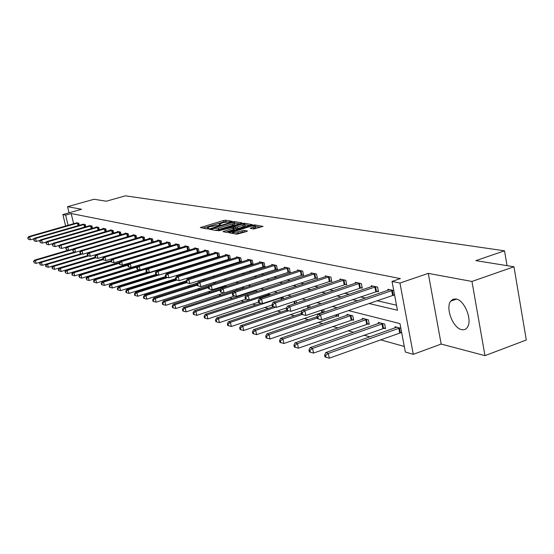 <?xml version="1.0" encoding="UTF-8"?>
<svg xmlns="http://www.w3.org/2000/svg" width="554" height="554" viewBox="0 0 554 554"><rect width="100%" height="100%" fill="white"/><g stroke="black" fill="none" stroke-linecap="round" stroke-linejoin="round"><path stroke-width="0.83" d="M231.711 221.607L232.14 221.275L225.464 220.201L223.601 220.471L200.333 227.576L206.926 228.857L208.249 228.67L208.796 228.421L207.466 227.756L209.938 226.614L220.028 225.125L220.561 224.882L219.204 224.218L223.511 222.535L231.711 221.607M456.122 299.008L453.04 299.222L450.658 301.203C445.277 307.955 453.006 328.113 461.586 329.623C464.065 330.17 466.011 329.367 467.438 327.206C472.597 320.164 464.508 300.088 456.122 299.008M253.739 229.01L263.053 226.371L254.778 224.903L252.811 225.187L228.733 232.645L236.752 234.203L246.772 231.468L247.403 230.949L243.961 230.36L238.026 231.849C234.446 232.756 232.562 232.874 232.375 232.195L249.806 226.544C253.393 225.637 255.276 225.526 255.463 226.205L250.131 228.276L253.739 229.01M513.98 266.765L526.3 339.997L484.972 355.647L471.953 281.453L513.98 266.765L475.851 260.629L504.521 250.817L125.426 195.825L106.278 201.227L94.042 199.26L67.581 206.684L81.583 209.267L62.879 214.55L65.642 215.111L71.196 213.546L400.362 278.6L392.031 281.432L399.946 283.039L413.291 354.325L405.341 352.046L399.981 323.619L348.369 310.559M471.953 281.453L428.277 273.378L399.946 283.039M241.288 223.324L241.897 222.84L234.259 221.614L232.368 221.891L208.858 229.093L216.379 230.554L218.304 230.277L241.288 223.324M244.362 223.234L252.382 224.647L228.366 232.071L226.406 232.348L222.985 231.614L233.954 228.033L231.634 227.521L218.491 230.852L242.43 223.511L244.362 223.234L244.549 224.121M67.581 206.684L69.042 212.812M507.035 265.643L504.521 250.817M71.196 213.546L73.62 223.726M148.257 247.776L148.617 247.86M156.948 249.792L157.454 249.909M165.916 251.869L166.574 252.015M175.168 254.009L175.985 254.196M184.724 256.218L185.708 256.447M194.586 258.496L195.763 258.773M204.786 260.858L206.15 261.176M215.326 263.295L216.905 263.662M226.24 265.823L228.033 266.239M237.528 268.434L239.557 268.905M249.224 271.141L251.509 271.668M261.349 273.946L263.898 274.535M273.925 276.855L276.765 277.512M286.972 279.874L290.123 280.601M300.524 283.011L304.007 283.814M314.617 286.273L318.446 287.159M329.27 289.659L333.487 290.635M344.526 293.191L349.145 294.257M360.412 296.868L365.481 298.038M376.983 300.704L396.512 305.219M76.355 222.943L78.73 223.13L79.257 225.346M82.795 224.328L85.24 224.522L85.78 226.801M89.409 225.755L91.916 225.956L92.47 228.296M96.202 227.216L96.119 226.856L98.778 227.424L99.346 229.834M103.183 228.719L103.092 228.345L105.828 228.934L106.403 231.42M110.35 230.27L110.26 229.882L113.071 230.485L113.667 233.047M117.718 231.856L117.628 231.454L120.516 232.078L121.125 234.716M125.301 233.49L125.204 233.082L128.175 233.719L128.805 236.44M133.099 235.173L133.002 234.751L136.062 235.402L136.706 238.22M141.125 236.904L141.028 236.468L144.178 237.14L144.836 240.048M149.393 238.684L149.289 238.234L152.537 238.926L153.216 241.932L97.975 258.372L97.172 254.972L95.932 254.639L150.162 238.421M157.911 240.526L157.8 240.055L161.145 240.775L161.844 243.878M169.856 245.921L170.293 246.018M166.685 242.417L166.574 241.932L170.023 242.673L170.736 245.886M178.99 247.929L179.579 248.053M175.736 244.369L175.618 243.871L179.177 244.633L179.912 247.957M188.408 249.999L189.163 250.159M185.071 246.385L184.953 245.865L188.623 246.655L189.378 250.096M198.138 252.132L199.059 252.333M194.703 248.469L194.586 247.929L198.374 248.739L199.149 252.305M208.179 254.341L209.239 254.57L208.442 250.893L204.53 250.055L204.648 250.616M218.56 256.62L219.654 256.862L218.844 253.123L214.807 252.257L214.931 252.832M229.287 258.974L230.422 259.224L229.605 255.429L225.423 254.528L225.554 255.131M240.381 261.412L241.558 261.668L240.734 257.811L236.413 256.883L236.544 257.506M251.869 263.933L253.088 264.203L252.257 260.276L247.776 259.314L247.915 259.964M263.766 266.55L265.027 266.827L264.189 262.831L259.549 261.834L259.694 262.506M276.1 269.258L277.402 269.542L276.557 265.477L271.751 264.445L271.896 265.144M288.883 272.062L290.234 272.36L289.389 268.219L284.396 267.153L284.548 267.88M302.145 274.978L303.55 275.29L302.699 271.072L297.519 269.964L297.671 270.719M315.925 278.004L317.387 278.323L316.521 274.029L311.14 272.88L311.3 273.669M330.239 281.148L331.756 281.48L330.89 277.104L325.295 275.906L325.461 276.737M345.128 284.417L346.707 284.77L345.828 280.303L340.011 279.057L340.184 279.922M360.619 287.824L362.268 288.184L361.381 283.634L355.329 282.332L355.502 283.239M376.762 291.369L378.472 291.743L377.586 287.097L371.277 285.746L371.457 286.702M393.582 295.06L394.642 295.296M388.084 290.303L387.897 289.306L393.749 290.559M104.332 262.617L104.678 262.714M111.652 264.667L112.095 264.791M119.172 266.765L119.733 266.924M126.914 268.932L127.6 269.119M134.878 271.155L135.695 271.384M143.084 273.454L144.033 273.718M151.54 275.816L152.634 276.121M160.258 278.253L161.505 278.6M169.247 280.76L170.653 281.155M178.52 283.35L180.092 283.793M188.09 286.03L189.849 286.522M197.972 288.793L199.925 289.333M208.186 291.646L210.34 292.249M218.747 294.596L221.122 295.261M229.668 297.65L232.278 298.377M240.976 300.808L243.829 301.605M252.686 304.084L255.803 304.956M264.826 307.477L268.219 308.426M277.409 310.995L281.107 312.027M290.469 314.644L294.486 315.766M304.028 318.432L308.384 319.651M318.121 322.373L322.85 323.695M332.781 326.472L337.898 327.899M348.037 330.731L353.57 332.282M363.923 335.17L369.913 336.846M380.487 339.803L404.288 346.458M141.9 264.383L142.343 264.5M142.69 264.39L142.593 263.974M147.087 263.046L146.997 262.665L147.724 262.852M157.073 265.262L156.117 265.02M166.733 267.762L165.604 267.471M176.234 270.497L175.417 270.006M185.583 273.482L185.403 272.672M195.223 276.591L195.022 275.663M205.181 279.832L204.945 278.773M215.464 283.205L215.208 282.014M224.966 286.293L226.067 286.584L225.81 285.386M235.907 289.181L236.89 289.437L236.676 288.932M231.939 284.839L232.334 284.708M243.067 288.135L242.922 287.443L244.736 287.914M254.501 291.113L254.376 290.525M257.617 291.245L254.584 290.455M270.858 294.756L267.658 293.835M283.454 298.807L283.26 297.865L281.252 297.353M296.522 303.052L296.141 301.196L295.407 301.002M310.088 307.498L309.575 305.005M322.774 312.096L323.695 312.338M324.173 312.179L323.619 309.423M337.137 315.884L338.66 316.286L338.217 314.063M352.074 319.824L353.66 320.247L352.794 315.835L346.956 314.326L347.15 315.281M367.621 323.931L369.269 324.36L368.396 319.866L362.323 318.294L362.517 319.298M383.804 328.197L385.522 328.654L384.649 324.062L378.32 322.428L378.521 323.481M400.674 332.649L401.733 332.926M395.196 327.836L394.988 326.735L400.854 328.252M428.277 273.378L441.164 344.055L484.972 355.647M441.164 344.055L413.291 354.325M368.916 303.481L397.46 310.254L392.031 281.432M142.053 249.646L142.406 249.736M150.667 251.696L151.166 251.814M159.559 253.801L160.203 253.954M168.728 255.976L169.538 256.17M178.194 258.226L179.177 258.455M187.979 260.546L189.136 260.823M198.083 262.942L199.44 263.268M208.539 265.428L210.098 265.795M219.356 267.991L221.136 268.413M230.554 270.65L232.562 271.128M242.153 273.399L244.418 273.939M254.175 276.252L256.703 276.855M266.647 279.216L269.466 279.881M279.59 282.284L282.713 283.025M293.038 285.476L296.494 286.293M307.013 288.793L310.822 289.7M321.555 292.242L325.738 293.239M336.693 295.836L341.285 296.923M352.469 299.582L357.496 300.774M65.642 215.111L68.087 225.312M65.628 226.011L62.879 214.55M337.171 307.726L332.241 306.48M321.272 303.71L316.777 302.567M306.037 299.853L301.937 298.814M291.418 296.155L287.692 295.213M277.381 292.602L274.001 291.75M263.891 289.188L260.83 288.419M250.914 285.906L248.15 285.213M238.421 282.748L235.942 282.125M226.392 279.708L224.176 279.147M214.8 276.771L212.826 276.273M203.616 273.946L201.871 273.503M192.82 271.211L191.296 270.83M182.398 268.579L181.075 268.24M172.322 266.031L171.186 265.74M162.585 263.566L161.63 263.323M153.167 261.183L152.371 260.982M144.047 258.877L143.41 258.718M135.218 256.641L134.726 256.523M126.658 254.48L126.312 254.39M226.918 221.78L223.899 221.863L202.958 228.151M239.591 223.844L234.605 223.033M233.206 222.258L211.358 228.719L218.442 228.096L232.161 223.961L234.571 222.847L233.206 222.258M215.063 230.319L218.754 229.522L218.442 228.096M234.799 223.927L232.458 225.381L218.754 229.522M244.965 224.716L249.909 225.52M225.665 232.216L234.238 229.37M242.908 225.443L244.923 224.508C244.729 223.858 242.881 223.975 239.383 224.862L233.289 226.828L235.616 227.348L242.908 225.443L243.213 226.884L245.166 225.651M243.213 226.884L237.867 228.511L234.051 228.463M255.699 227.348L252.894 228.871M235.429 233.968L238.338 233.317L238.026 231.849M245.117 231.974L242.292 232.112L238.338 233.317M232.528 232.915L231.427 233.248M260.567 227.251L255.512 226.427M68.232 250.207L34.493 260.138L35.435 260.442L36.162 263.379L40.4 262.125M33.884 261.668L34.175 262.845L33.884 261.668L35.435 260.442L73.301 249.286M33.503 261.543L34.493 260.138M36.162 263.379L34.175 262.845M78.066 222.992L29.632 236.842L28.697 236.586L76.937 222.75M34.251 238.684L30.359 239.799L29.632 236.842L27.7 237.978L28.365 239.266L28.074 238.082M28.365 239.266L30.359 239.799M28.697 236.586L27.7 237.978M74.575 251.952L40.463 262.035L41.432 262.34L42.159 265.318L46.571 264.009M39.853 263.586L40.151 264.777L39.853 263.586L41.432 262.34L80.842 250.692M39.466 263.462L40.463 262.035M42.159 265.318L40.151 264.777M81.085 253.746L46.591 263.981L47.589 264.3L48.33 267.312L87.726 255.574M45.989 265.56L45.594 265.428L45.885 266.633L46.287 266.765L45.989 265.56L47.589 264.3L82.158 254.037M45.594 265.428L46.591 263.981M48.33 267.312L46.287 266.765M84.554 224.377L35.574 238.435L34.611 238.178L83.398 224.128M40.366 240.263L36.308 241.433L35.574 238.435L33.607 239.591L34.286 240.893L33.995 239.695M34.286 240.893L36.308 241.433M34.611 238.178L33.607 239.591M91.216 225.803L41.675 240.076L40.691 239.806L90.025 225.547M46.654 241.89L42.423 243.116L41.675 240.076L39.68 241.239L40.373 242.562L40.075 241.35M40.373 242.562L42.423 243.116M40.691 239.806L39.68 241.239M87.774 255.588L52.893 265.982L53.918 266.308L54.659 269.362L95.094 257.264M52.291 267.582L51.882 267.45L52.588 268.801L52.291 267.582L53.918 266.308L88.875 255.886M51.882 267.45L52.893 265.982M54.659 269.362L52.588 268.801M95.115 257.34L59.368 268.032L60.421 268.371L61.169 271.467L102.843 258.947M58.772 269.659L58.35 269.528L58.648 270.767L59.07 270.899L58.772 269.659L60.421 268.371L95.773 257.783M58.35 269.528L59.368 268.032M61.169 271.467L59.07 270.899M102.871 259.071L66.023 270.144L67.103 270.49L67.858 273.628L110.828 260.664M65.427 271.799L64.998 271.661L65.732 273.06L65.427 271.799L67.103 270.49L103.016 259.688M64.998 271.661L66.023 270.144M67.858 273.628L65.732 273.06M98.058 227.272L47.949 241.759L46.931 241.489L96.832 227.008M53.108 243.552L48.697 244.84L47.949 241.759L45.913 242.936L46.619 244.279L46.321 243.047M46.619 244.279L48.697 244.84M46.931 241.489L45.913 242.936M105.087 228.774L54.396 243.49L53.35 243.206L103.827 228.504M59.749 245.27L55.151 246.613L54.396 243.49L52.325 244.681L53.045 246.045L52.741 244.799M53.045 246.045L55.151 246.613M53.35 243.206L52.325 244.681M112.31 230.319L61.023 245.27L59.943 244.979L111.015 230.042M66.577 247.029L61.785 248.434L61.023 245.27L58.911 246.475L59.645 247.86L59.34 246.592M59.645 247.86L61.785 248.434M59.943 244.979L58.911 246.475M110.869 260.844L72.865 272.319L73.98 272.672L74.742 275.85L119.56 262.264M72.276 274.001L71.833 273.856L72.138 275.13L72.588 275.276L72.276 274.001L73.98 272.672L111.015 261.481M71.833 273.856L72.865 272.319M74.742 275.85L72.588 275.276M119.733 231.911L67.837 247.098L66.729 246.8L118.404 231.62M73.606 248.836L68.606 250.304L67.837 247.098L65.691 248.324L66.438 249.722L66.134 248.441M66.438 249.722L68.606 250.304M66.729 246.8L65.691 248.324M119.352 262.589L79.908 274.555L81.05 274.916L81.826 278.143L128.646 263.884M79.326 276.266L78.869 276.121L79.638 277.554L79.326 276.266L81.05 274.916L119.269 263.316M78.869 276.121L79.908 274.555M81.826 278.143L79.638 277.554M127.372 233.546L74.852 248.981L73.717 248.677L126.007 233.248M73.121 250.346L74.852 248.981L75.628 252.236L73.433 251.648L72.664 250.221L73.433 251.648M73.717 248.677L72.664 250.221M128.389 264.286L87.151 276.855L88.335 277.229L89.111 280.504L142.648 264.216M86.583 278.593L86.105 278.44L86.895 279.902L86.583 278.593L88.335 277.229L127.822 265.186M86.105 278.44L87.151 276.855M89.111 280.504L86.895 279.902M135.231 235.228L82.075 250.92L80.905 250.609L133.826 234.924M141.872 236.648L82.858 254.224L82.075 250.92L79.845 252.174L80.164 253.497L80.628 253.621L80.316 252.305M80.628 253.621L82.858 254.224M80.905 250.609L79.845 252.174M137.724 266.024L94.616 279.223L95.835 279.611L96.618 282.928L139.421 269.763M94.048 280.996L93.564 280.836L93.882 282.166L94.367 282.325L94.048 280.996L95.835 279.611L137.143 266.945M93.564 280.836L94.616 279.223M96.618 282.928L94.367 282.325M87.241 254.189L87.56 255.526L88.038 255.657L87.719 254.321L87.241 254.189L88.301 252.596L89.513 252.915L90.302 256.267L144.289 240.207M143.32 236.96L89.513 252.915L87.719 254.321M88.038 255.657L90.302 256.267M156.186 265.041L102.303 281.661L103.556 282.062L104.353 285.428L147.669 272.035M101.742 283.468L101.243 283.309L101.562 284.652L102.061 284.811L101.742 283.468L103.556 282.062L146.782 268.745M101.243 283.309L102.303 281.661M104.353 285.428L102.061 284.811M151.657 238.739L97.172 254.972L95.357 256.398L94.859 256.26L95.177 257.617L95.676 257.755L95.357 256.398M95.676 257.755L97.975 258.372M95.932 254.639L94.859 256.26M148.638 272.291L110.225 284.174L111.52 284.59L112.323 288.004L156.173 274.375M109.678 286.016L109.159 285.85L109.484 287.214L109.997 287.381L109.678 286.016L111.52 284.59L166.332 267.658M109.159 285.85L110.225 284.174M112.323 288.004L109.997 287.381M160.238 240.581L105.073 257.098L103.792 256.751L158.7 240.249M161.823 243.795L105.883 260.546L105.073 257.098L103.224 258.538L102.712 258.399L103.037 259.778L103.55 259.916L103.224 258.538M103.55 259.916L105.883 260.546M103.792 256.751L102.712 258.399M157.281 274.673L118.397 286.771L119.733 287.194L120.537 290.663L165.535 276.598M117.857 288.641L117.323 288.468L117.649 289.86L118.182 290.026L117.857 288.641L119.733 287.194L158.707 275.054M117.323 288.468L118.397 286.771M120.537 290.663L118.182 290.026M169.088 242.472L113.217 259.286L111.894 258.926L167.502 242.133M170.708 245.734L114.034 262.783L113.217 259.286L111.34 260.747L110.814 260.602L111.139 262L111.666 262.146L111.34 260.747M111.666 262.146L114.034 262.783M111.894 258.926L110.814 260.602M166.2 277.132L126.824 289.444L128.203 289.881L129.02 293.405L175.59 278.766M126.291 291.349L125.744 291.175L126.07 292.581L126.624 292.761L126.291 291.349L128.203 289.881L167.668 277.526M125.744 291.175L126.824 289.444M129.02 293.405L126.624 292.761M178.215 244.425L121.624 261.536L120.26 261.169L176.574 244.079M179.863 247.735L122.455 265.096L121.624 261.536L119.712 263.025L119.165 262.88L119.498 264.3L120.045 264.452L119.712 263.025M120.045 264.452L122.455 265.096M120.26 261.169L119.165 262.88M175.763 279.548L135.522 292.207L136.942 292.657L137.766 296.238L186.096 280.961M135.003 294.146L134.435 293.966L134.767 295.4L135.335 295.58L135.003 294.146L136.942 292.657L176.913 280.068M134.435 293.966L135.522 292.207M137.766 296.238L135.335 295.58M187.626 246.44L130.301 263.87L128.895 263.489L185.936 246.08M189.316 249.799L131.139 267.485L130.301 263.87L128.355 265.38L127.794 265.228L128.126 266.668L128.687 266.827L128.355 265.38M128.687 266.827L131.139 267.485M128.895 263.489L127.794 265.228M186.199 281.861L144.504 295.053L145.972 295.524L146.803 299.16L197.57 283.011M143.998 297.041L143.41 296.847L143.742 298.301L144.331 298.495L143.998 297.041L145.972 295.524L186.463 282.699M143.41 296.847L144.504 295.053M146.803 299.16L144.331 298.495M197.342 248.517L139.269 266.273L137.808 265.885L195.604 248.15M199.066 251.925L140.107 269.943L139.269 266.273L137.281 267.811L136.7 267.651L137.039 269.119L137.621 269.279L137.281 267.811M137.621 269.279L140.107 269.943M137.808 265.885L136.7 267.651M197.002 284.244L153.783 298.004L155.3 298.481L156.145 302.179L214.052 283.655M153.285 300.026L152.682 299.825L153.022 301.307L153.624 301.501L153.285 300.026L155.3 298.481L197.203 285.13M152.682 299.825L153.783 298.004M156.145 302.179L153.624 301.501M207.383 250.671L148.527 268.759L147.025 268.358L205.582 250.283M209.142 254.127L149.379 272.492L148.527 268.759L146.512 270.324L145.91 270.158L146.249 271.647L146.852 271.813L146.512 270.324M146.852 271.813L149.379 272.492M147.025 268.358L145.91 270.158M208.657 286.536L163.375 301.044L164.947 301.542L165.798 305.296L225.956 286.072M162.897 303.107L162.267 302.906L162.606 304.409L163.236 304.61L162.897 303.107L164.947 301.542L208.408 287.602M162.267 302.906L163.375 301.044M165.798 305.296L163.236 304.61M217.75 252.887L158.105 271.335L156.547 270.913L215.887 252.492M219.55 256.398L158.963 275.123L158.105 271.335L156.048 272.921L155.425 272.748L155.771 274.265L156.394 274.438L156.048 272.921M156.394 274.438L158.963 275.123M156.547 270.913L155.425 272.748M220.942 288.828L173.298 304.194L174.919 304.707L175.777 308.53L223.837 292.948M172.834 306.3L172.183 306.092L172.529 307.615L173.173 307.83L172.834 306.3L174.919 304.707L220.236 290.081M172.183 306.092L173.298 304.194M175.777 308.53L173.173 307.83M228.47 255.186L168.014 273.995L166.401 273.558L226.544 254.771M230.319 258.746L168.88 277.852L168.014 273.995L165.916 275.608L165.272 275.428L165.618 276.972L166.262 277.145L165.916 275.608M166.262 277.145L168.88 277.852M166.401 273.558L165.272 275.428M244.092 287.748L183.568 307.456L185.244 307.982L186.109 311.867L234.82 295.968M183.118 309.603L182.446 309.388L182.792 310.939L183.464 311.154L183.118 309.603L185.244 307.982L232.985 292.47M182.446 309.388L183.568 307.456M186.109 311.867L183.464 311.154M239.563 257.555L178.27 276.744L176.601 276.301L237.569 257.132M241.454 261.176L179.15 280.67L178.27 276.744L176.13 278.385L175.466 278.205L175.819 279.77L176.484 279.957L176.13 278.385M176.484 279.957L179.15 280.67M176.601 276.301L175.466 278.205M255.553 290.712L194.198 310.829L195.936 311.383L196.815 315.33L246.177 299.098M193.768 313.024L193.069 312.802L193.422 314.381L194.115 314.603L193.768 313.024L195.936 311.383L257.575 291.259M193.069 312.802L194.198 310.829M196.815 315.33L194.115 314.603M251.045 260.013L188.893 279.597L187.169 279.133L248.981 259.57M252.977 263.69L189.78 283.593L188.893 279.597L186.712 281.266L186.026 281.079L186.379 282.672L187.065 282.859L186.712 281.266M187.065 282.859L189.78 283.593M187.169 279.133L186.026 281.079M249.078 299.88L205.215 314.326L207.016 314.894L207.902 318.917L258.538 302.145M204.8 316.569L204.08 316.341L204.433 317.941L205.153 318.176L204.8 316.569L207.016 314.894L269.576 294.333M204.08 316.341L205.215 314.326M207.902 318.917L205.153 318.176M262.935 262.561L199.904 282.554L198.11 282.076L260.796 262.104M264.916 266.294L200.797 286.619L199.904 282.554L197.681 284.25L196.961 284.057L197.321 285.677L198.034 285.878L197.681 284.25M198.034 285.878L200.797 286.619M198.11 282.076L196.961 284.057M261.114 303.19L216.642 317.948L218.511 318.543L219.398 322.636L272.118 305.046M216.247 320.247L215.499 320.004L215.859 321.639L216.6 321.881L216.247 320.247L218.511 318.543L281.951 297.526M215.499 320.004L216.642 317.948M219.398 322.636L216.6 321.881M275.255 265.2L211.323 285.622L209.467 285.123L273.039 264.722M277.284 268.988L212.224 289.756L211.323 285.622L209.052 287.346L208.311 287.145L208.671 288.8L209.412 289.001L209.052 287.346M209.412 289.001L212.224 289.756M209.467 285.123L208.311 287.145M273.593 306.632L228.49 321.708L230.429 322.324L231.33 326.493L286.57 307.913M228.116 324.062L227.348 323.813L227.708 325.475L228.483 325.724L228.116 324.062L230.429 322.324L275.657 307.186M227.348 323.813L228.49 321.708M231.33 326.493L228.483 325.724M288.032 267.928L223.179 288.8L221.247 288.288L285.739 267.437M290.116 271.785L224.086 293.011L223.179 288.8L220.859 290.559L220.083 290.351L220.45 292.034L221.219 292.242L220.859 290.559M221.219 292.242L224.086 293.011M221.247 288.288L220.083 290.351M286.695 310.143L240.796 325.613L242.811 326.258L243.718 330.496L302.159 310.683M240.45 328.016L239.647 327.76L240.007 329.457L240.81 329.713L240.45 328.016L242.811 326.258L288.682 310.773M239.647 327.76L240.796 325.613M243.718 330.496L240.81 329.713M301.293 270.767L235.485 292.11L233.483 291.57L298.911 270.262M303.433 274.694L236.406 296.397L235.485 292.11L233.116 293.897L232.313 293.682L232.68 295.393L233.483 295.614L233.116 293.897M233.483 295.614L236.406 296.397M233.483 291.57L232.313 293.682M301.459 313.391L253.58 329.672L255.671 330.336L256.592 334.658L324.097 311.798M253.261 332.137L252.423 331.867L252.79 333.591L253.628 333.861L253.261 332.137L255.671 330.336L302.214 314.492M252.423 331.867L253.58 329.672M256.592 334.658L253.628 333.861M315.06 273.718L248.275 295.545L246.191 294.984L312.588 273.184M317.262 277.706L249.203 299.915L248.275 295.545L245.851 297.366L245.02 297.138L245.394 298.883L246.225 299.112L245.851 297.366M246.225 299.112L249.203 299.915M246.191 294.984L245.02 297.138M316.867 316.743L266.869 333.889L269.05 334.581L269.971 338.986L338.522 315.572M266.578 336.416L265.712 336.133L266.079 337.892L266.952 338.175L266.578 336.416L269.05 334.581L317.137 318.065M265.712 336.133L266.869 333.889M269.971 338.986L266.952 338.175M329.374 276.778L261.585 299.112L259.417 298.53L326.798 276.231M331.631 280.836L262.52 303.571L261.585 299.112L259.106 300.974L258.24 300.739L258.614 302.519L259.48 302.754L259.106 300.974M259.48 302.754L262.52 303.571M259.417 298.53L258.24 300.739M348.521 314.727L280.698 338.279L282.969 339L283.904 343.494L353.514 319.506M280.442 340.869L279.541 340.578L279.915 342.372L280.816 342.663L280.442 340.869L282.969 339L351.215 315.427M279.541 340.578L280.698 338.279M283.904 343.494L280.816 342.663M344.249 279.964L275.435 302.83L273.177 302.228L341.576 279.389M346.575 284.098L276.377 307.38L275.435 302.83L272.9 304.728L272 304.485L272.374 306.3L273.274 306.542L272.9 304.728M273.274 306.542L276.377 307.38M273.177 302.228L272 304.485M363.95 318.716L295.102 342.85L297.463 343.605L298.412 348.182L369.116 323.591M294.88 345.502L293.939 345.204L294.319 347.033L295.261 347.337L294.88 345.502L297.463 343.605L366.748 319.436M293.939 345.204L295.102 342.85M298.412 348.182L295.261 347.337M359.74 283.281L289.86 306.708L287.512 306.078L356.949 282.685M362.129 287.484L290.815 311.341L289.86 306.708L287.27 308.64L286.328 308.384L286.709 310.233L287.651 310.496L287.27 308.64M287.651 310.496L290.815 311.341M287.512 306.078L286.328 308.384M380.016 322.864L310.115 347.614L312.581 348.397L313.529 353.071L385.369 327.843M309.935 350.343L308.952 350.024L309.333 351.887L310.316 352.206L309.935 350.343L312.581 348.397L382.932 323.619M308.952 350.024L310.115 347.614M313.529 353.071L310.316 352.206M375.875 286.73L304.908 310.746L302.449 310.088L372.967 286.113M378.334 291.016L305.87 315.475L304.908 310.746L302.249 312.719L301.272 312.449L301.653 314.34L302.636 314.61L302.249 312.719M302.636 314.61L305.87 315.475M302.449 310.088L301.272 312.449M396.754 327.192L325.773 352.586L328.342 353.404L329.305 358.175L401.643 332.428M325.634 355.384L324.609 355.052L324.99 356.956L326.022 357.288L325.634 355.384L328.342 353.404L399.794 327.975M324.609 355.052L325.773 352.586M329.305 358.175L326.022 357.288M392.689 290.331L320.607 314.963L318.044 314.27L389.663 289.687M394.559 294.846L321.583 319.797L320.607 314.963L317.885 316.971L316.86 316.694L317.248 318.626L318.273 318.903L317.885 316.971M318.273 318.903L321.583 319.797M318.044 314.27L316.86 316.694M219.73 225.201L219.613 224.64M207.979 228.74L207.861 228.172M201.247 227.846L201.109 227.216M223.899 221.863L223.601 220.471M225.762 221.593L225.464 220.201M209.772 229.37L209.634 228.733M232.458 222.313L232.368 221.891M234.446 222.486L234.259 221.614M211.642 229.702L211.448 228.816M212.542 229.868L212.355 228.975M232.458 225.381L232.161 223.961M223.906 231.904L223.761 231.253M233.497 229.834L233.192 228.393M242.576 224.183L242.43 223.511M233.615 227.853L233.428 226.974M235.928 228.788L235.616 227.348M237.867 228.511L237.562 227.064M251.024 228.56L250.886 227.923M253.753 228.608L253.448 227.14M242.292 232.112L241.98 230.644M244.272 231.828L243.961 230.36M229.654 232.936L229.515 232.278M252.956 225.866L252.811 225.187M254.958 225.776L254.778 224.903M77.879 223.033L78.481 225.568M77.435 223.144L78.038 225.7M84.367 224.418L84.984 227.029M83.917 224.536L84.533 227.161M91.022 225.845L91.659 228.532M90.565 225.963L91.202 228.663M97.864 227.313L98.508 230.076M97.4 227.431L98.051 230.215M104.886 228.816L105.551 231.669M104.422 228.934L105.087 231.801M112.109 230.367L112.787 233.303M111.631 230.485L112.317 233.442M119.532 231.953L120.232 234.986M119.048 232.078L119.754 235.125M127.164 233.587L127.884 236.717M126.679 233.712L127.406 236.856M135.024 235.27L135.758 238.497M134.532 235.402L135.273 238.642M143.112 237.008L143.86 240.304M142.613 237.133L143.361 240.436M151.443 238.788L152.198 242.14M150.93 238.919L151.692 242.271M160.023 240.63L160.785 244.023M159.51 240.761L160.272 244.162M174.683 270.982L174.524 270.283M175.196 270.823L175.036 270.123M168.866 242.52L169.635 245.969M168.347 242.659L169.115 246.108M183.99 273.981L183.81 273.17M184.51 273.821L184.33 273.011M177.986 244.473L178.762 247.977M177.46 244.612L178.236 248.116M193.588 277.104L193.388 276.183M194.122 276.938L193.914 276.017M187.397 246.488L188.18 250.048M186.864 246.634L187.647 250.186M203.512 280.359L203.276 279.306M204.045 280.192L203.81 279.133M197.113 248.573L197.903 252.188M196.566 248.718L197.363 252.326M213.754 283.745L213.491 282.561M214.294 283.579L214.038 282.388M207.148 250.72L207.944 254.39M206.594 250.865L207.39 254.535M224.169 286.501L224.051 285.947M224.73 286.349L224.605 285.774M217.507 252.943L218.318 256.675M216.953 253.088L217.757 256.821M228.227 255.235L229.044 259.03M227.659 255.387L228.477 259.182M239.314 257.61L240.138 261.467M238.739 257.769L239.557 261.62M250.789 260.068L251.62 263.995M250.207 260.228L251.031 264.147M268.905 295.4L268.725 294.548M269.486 295.206L269.32 294.389M262.679 262.617L263.51 266.606M262.084 262.776L262.915 266.765M281.446 299.472L281.093 297.754M282.041 299.278L281.688 297.588M274.992 265.255L275.837 269.313M274.389 265.414L275.234 269.479M294.458 303.744L293.994 301.48M295.06 303.537L294.596 301.279M287.768 267.991L288.613 272.125M287.152 268.157L288.004 272.291M307.962 308.218L307.449 305.718M308.571 308.01L308.066 305.517M301.023 270.83L301.875 275.04M300.4 271.003L301.251 275.206M321.867 312.331L321.431 310.171M322.497 312.158L322.054 309.956M314.783 273.78L315.648 278.066M314.153 273.953L315.011 278.24M336.216 316.126L335.959 314.838M336.86 315.946L336.597 314.617M329.09 276.841L329.955 281.21M328.446 277.021L329.311 281.39M351.139 320.073L350.273 315.669M351.79 319.893L350.924 315.489M343.965 280.026L344.837 284.486M343.307 280.206L344.186 284.666M366.665 324.18L365.792 319.693M367.33 323.993L366.457 319.506M359.449 283.343L360.329 287.886M358.777 283.53L359.657 288.073M382.835 328.46L381.955 323.875M383.506 328.266L382.634 323.688M375.57 286.799L376.457 291.432M374.892 286.986L375.778 291.626M399.683 332.912L398.804 328.238M400.369 332.719L399.489 328.044M392.384 290.4L393.278 295.13M391.692 290.594L392.585 295.324M450.658 301.203L456.558 299.112M219.426 225.27L219.273 224.536M207.688 228.802L207.535 228.075M211.573 229.695L211.379 228.788M234.868 224.259L234.571 222.847M234.266 229.481L233.954 228.033M245.228 225.949L244.923 224.508M233.504 227.839L233.317 226.939M255.768 227.666L255.463 226.205M232.645 233.469L232.438 232.507"/></g></svg>
